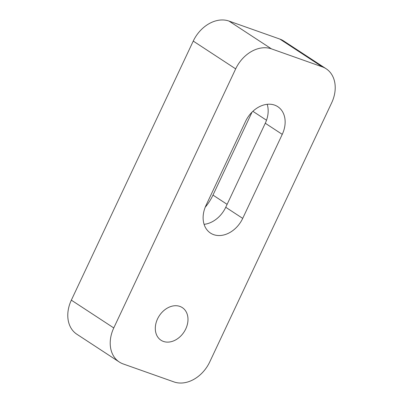 <?xml version="1.0" encoding="UTF-8"?>
<svg xmlns="http://www.w3.org/2000/svg" width="403" height="403" viewBox="0 0 403 403"><rect width="100%" height="100%" fill="white"/><g stroke="black" fill="none" stroke-linecap="round" stroke-linejoin="round"><path stroke-width="0.6" d="M326.148 68.767L283.717 40.99A31.172 23.671 123.2 0 0 279.823 39.061L229.01 21.077A31.172 23.671 123.2 0 0 193.249 41.091L71.341 300.159A31.172 23.671 123.2 0 0 76.852 334.233L119.283 362.01A31.172 23.671 123.2 0 0 123.177 363.939L173.99 381.923A31.172 23.671 123.2 0 0 209.751 361.909L331.659 102.841A31.172 23.671 123.2 0 0 326.148 68.767A31.172 23.671 123.2 0 0 322.254 66.843L271.446 48.854A31.172 23.671 123.2 0 0 235.679 68.868L113.772 327.936A31.172 23.671 123.2 0 0 119.283 362.01M179.884 306.411A19.485 14.795 123.2 0 0 158.344 317.342A19.485 14.795 123.2 0 0 160.973 340.218A19.485 14.795 123.2 0 0 185.763 328.913A19.485 14.795 123.2 0 0 182.317 307.615A19.485 14.795 123.2 0 0 179.884 306.411M242.712 218.381A25.329 19.233 123.2 0 1 210.492 233.08A25.329 19.233 123.2 0 1 206.014 205.394L245.553 121.374A25.329 19.233 123.2 0 1 277.773 106.674A25.329 19.233 123.2 0 1 282.251 134.36L242.712 218.381L225.74 207.273L265.275 123.247A25.329 19.233 123.2 0 0 267.199 104.306M204.089 224.335A25.329 19.233 123.2 0 0 225.74 207.273M205.208 207.258A42.864 32.542 123.2 0 0 212.98 195.102L252.026 112.135M71.341 300.159L113.772 327.936M279.823 39.061L322.254 66.843M193.249 41.091L235.679 68.868M229.01 21.077L271.446 48.854M282.251 134.36L265.275 123.247M227.116 204.351L212.98 195.102M266.514 120.24L252.872 111.314"/></g></svg>
